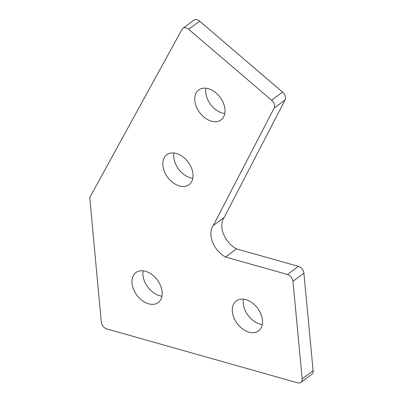 <?xml version="1.0" encoding="UTF-8"?>
<svg xmlns="http://www.w3.org/2000/svg" width="403" height="403" viewBox="0 0 403 403"><rect width="100%" height="100%" fill="white"/><g stroke="black" fill="none" stroke-linecap="round" stroke-linejoin="round"><path stroke-width="0.6" d="M236.46 248.868L298.371 266.358A6.221 4.252 53.4 0 1 303.897 273.194L313.116 370.715L302.179 378.85A6.221 4.252 53.4 0 1 300.875 382.427A6.221 4.252 53.4 0 1 297.676 382.85L106.81 328.929A6.221 4.252 53.4 0 1 101.284 322.083L89.884 199.047A6.221 4.252 53.4 0 1 90.337 196.468L182.06 29.268A6.221 4.252 53.4 0 1 182.907 28.286L193.843 20.15A6.221 4.252 53.4 0 1 199.621 21.158L282.513 92.08A6.221 4.252 -126.6 0 1 285.047 99.999L224.224 217.353L213.288 225.489A21.067 14.397 -126.6 0 0 225.524 257.003L236.46 248.868A21.067 14.397 -126.6 0 1 224.224 217.353M285.047 99.999L274.111 108.135L213.288 225.489M313.116 370.715A6.221 4.252 53.4 0 1 311.811 374.291L300.875 382.427M205.938 88.207A18.664 12.755 -126.6 0 0 224.773 113.525M173.98 153.004A18.664 12.755 -126.6 0 0 192.815 178.322M143.13 270.846A18.664 12.755 -126.6 0 0 161.966 296.165M243.457 299.187A18.664 12.755 -126.6 0 0 262.293 324.511M274.111 108.135A6.221 4.252 -126.6 0 0 271.577 100.216L188.685 29.293A6.221 4.252 53.4 0 0 182.907 28.286M298.371 266.358L287.435 274.493L225.524 257.003M287.435 274.493A6.221 4.252 53.4 0 1 292.961 281.324L302.179 378.85M224.934 109.183A18.664 12.755 -126.6 0 0 214.653 91.849A18.664 12.755 -126.6 0 0 198.744 89.955A18.664 12.755 -126.6 0 0 199.651 112.543A18.664 12.755 -126.6 0 0 221.025 119.908A18.664 12.755 -126.6 0 0 224.934 109.183M192.977 173.98A18.664 12.755 -126.6 0 0 182.695 156.646A18.664 12.755 -126.6 0 0 166.787 154.752A18.664 12.755 -126.6 0 0 167.693 177.34A18.664 12.755 -126.6 0 0 189.067 184.705A18.664 12.755 -126.6 0 0 192.977 173.98M162.127 291.822A18.664 12.755 -126.6 0 0 151.845 274.488A18.664 12.755 -126.6 0 0 135.937 272.594A18.664 12.755 -126.6 0 0 136.844 295.182A18.664 12.755 -126.6 0 0 158.218 302.547A18.664 12.755 -126.6 0 0 162.127 291.822M262.454 320.168A18.664 12.755 -126.6 0 0 252.172 302.834A18.664 12.755 -126.6 0 0 236.269 300.94A18.664 12.755 -126.6 0 0 237.176 323.528A18.664 12.755 -126.6 0 0 258.55 330.893A18.664 12.755 -126.6 0 0 262.454 320.168M282.513 92.08L271.577 100.216M199.621 21.158L188.685 29.293M303.897 273.194L292.961 281.324"/></g></svg>
